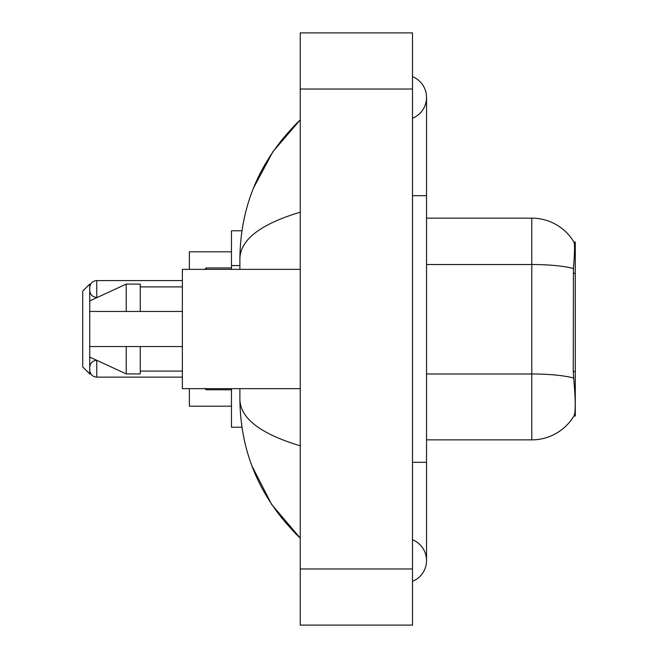 <?xml version="1.0" encoding="UTF-8"?>
<svg xmlns="http://www.w3.org/2000/svg" width="658" height="658" viewBox="0 0 658 658"><rect width="100%" height="100%" fill="white"/><g stroke="black" fill="none" stroke-linecap="round" stroke-linejoin="round"><path stroke-width="0.99" d="M575.281 371.54L573.25 371.54L574.146 383.729C575.561 401.306 575.561 411.924 574.146 415.585L573.899 416.004L575.281 416.004L575.281 241.996L574.006 242.169A49.12 49.12 0 0 0 531.779 218.135A49.12 49.12 0 0 1 573.899 241.996A49.12 49.12 0 0 0 531.779 218.135L426.532 218.135M241.938 230.769L231.468 230.769L231.468 269.361M241.938 427.231L231.468 427.231L231.468 388.639M412.5 462.319L426.532 462.319L426.532 97.45A22.454 22.454 0 0 1 412.5 118.267A22.454 22.454 0 0 0 412.5 76.641A22.454 22.454 0 0 1 426.532 97.45A22.454 22.454 0 0 0 412.5 76.641A22.454 22.454 0 0 1 426.532 97.45M412.5 581.359A22.454 22.454 0 0 0 412.5 539.733A22.454 22.454 0 0 1 412.5 581.359A22.454 22.454 0 0 0 426.532 560.55A22.454 22.454 0 0 1 412.5 581.359M300.229 212.172C260.543 224.139 240.425 239.594 239.89 258.553L239.89 269.361M239.89 388.639L239.89 399.447C240.334 418.34 260.453 433.803 300.229 445.828M300.229 625.1L412.5 625.1L412.5 32.9L300.229 32.9L300.229 625.1M239.89 258.553C240.491 204.589 260.601 158.372 300.229 119.904L272.996 151.554L253.552 187.908M251.85 465.708L271.647 504.447L300.229 538.096C260.601 499.628 240.491 453.411 239.89 399.447M574.146 415.585A49.12 49.12 0 0 1 531.779 439.865L426.532 439.865M573.25 371.54L573.447 268.538C574.664 253.272 574.853 244.488 574.006 242.169A49.12 49.12 0 0 0 531.779 218.135L531.779 264.524L426.532 264.524M300.229 269.361L182.356 269.361L182.356 388.639L300.229 388.639M126.221 311.456L89.735 311.456L89.735 300.936L126.221 284.091L126.221 311.456L182.356 311.456M126.221 284.091L140.253 284.091L140.253 311.456M182.356 346.544L140.253 346.544L140.253 373.909L126.221 373.909L126.221 346.544L89.735 346.544L89.735 357.064L126.221 373.909M89.735 346.544L99.021 346.544M140.253 346.544L126.221 346.544M89.735 368.71L89.735 370.117L89.735 368.71M89.735 289.002L89.735 290.408L89.735 289.002M89.735 373.909L89.735 284.091L82.719 291.107L82.719 366.893L89.735 373.909L90.845 373.909M189.372 388.639L189.372 406.183L231.468 406.183M231.468 251.817L189.372 251.817L189.372 269.361M575.281 273.309L573.25 273.309M239.89 265.561L231.468 265.561M412.5 195.681L426.532 195.681M300.229 568.964L412.5 568.964M300.229 89.036L412.5 89.036M531.779 439.865L531.779 264.524A49.12 8.529 180 0 1 573.447 268.538M573.603 378.037A49.12 8.529 180 0 0 531.779 373.983L426.532 373.983M89.735 367.312C90.187 363.01 92.531 360.674 96.751 360.296L96.751 377.133L182.356 377.133M206.209 388.639L206.209 389.766L231.468 389.766M182.356 280.588L96.751 280.588L96.751 297.424C92.531 297.046 90.187 294.71 89.735 290.408M231.468 267.954L206.209 267.954L206.209 269.361M426.532 462.319L426.532 560.55M300.229 119.904L295.352 124.617M300.229 538.096L295.352 533.383M140.253 286.904L182.356 286.904M140.253 371.096L182.356 371.096M96.751 377.133C92.531 376.754 90.187 374.418 89.735 370.117M206.209 389.766L204.803 388.36M96.751 297.424L97.335 297.424M96.751 280.588C92.531 280.966 90.187 283.302 89.735 287.604M206.209 267.954L204.803 269.361M89.735 284.091L90.672 284.091"/></g></svg>
